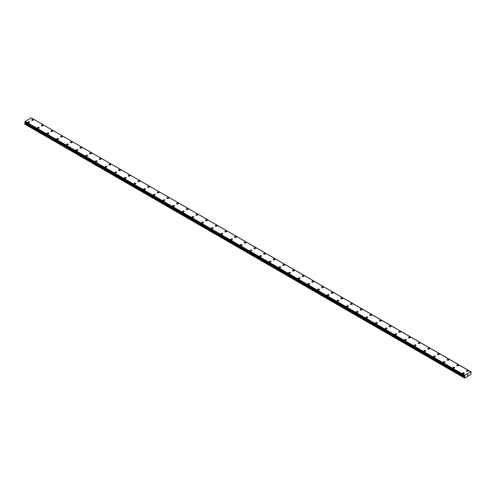 <?xml version="1.0" encoding="UTF-8"?>
<svg xmlns="http://www.w3.org/2000/svg" width="496" height="496" viewBox="0 0 496 496"><rect width="100%" height="100%" fill="white"/><g stroke="black" fill="none" stroke-linecap="round" stroke-linejoin="round"><path stroke-width="0.74" d="M31.676 119.933A0.856 0.496 180 0 1 32.203 119.48A0.856 0.496 180 0 1 33.133 119.586A0.856 0.496 180 0 1 33.387 119.939A0.856 0.496 180 0 1 32.854 120.392A0.856 0.496 180 0 1 31.924 120.286A0.856 0.496 180 0 1 31.676 119.933A0.856 0.496 180 0 1 32.203 119.48A0.856 0.496 180 0 1 33.133 119.592A0.856 0.496 180 0 1 33.387 119.933M41.335 125.513A0.856 0.496 180 0 1 41.862 125.06A0.856 0.496 180 0 1 42.799 125.166A0.856 0.496 180 0 1 43.047 125.519A0.856 0.496 180 0 1 42.52 125.972A0.856 0.496 180 0 1 41.59 125.86A0.856 0.496 180 0 1 41.335 125.513A0.856 0.496 180 0 1 41.862 125.06A0.856 0.496 180 0 1 42.799 125.166A0.856 0.496 180 0 1 43.047 125.513M51.001 131.093A0.856 0.496 180 0 1 51.528 130.64A0.856 0.496 180 0 1 52.458 130.746A0.856 0.496 180 0 1 52.706 131.093A0.856 0.496 180 0 1 52.179 131.545A0.856 0.496 180 0 1 51.249 131.44A0.856 0.496 180 0 1 51.001 131.093A0.856 0.496 180 0 1 51.528 130.64A0.856 0.496 180 0 1 52.458 130.746A0.856 0.496 180 0 1 52.706 131.093M60.661 136.673A0.856 0.496 180 0 1 61.188 136.214A0.856 0.496 180 0 1 62.118 136.326A0.856 0.496 180 0 1 62.372 136.673A0.856 0.496 180 0 1 61.845 137.125A0.856 0.496 180 0 1 60.915 137.02A0.856 0.496 180 0 1 60.661 136.673A0.856 0.496 180 0 1 61.188 136.22A0.856 0.496 180 0 1 62.118 136.326A0.856 0.496 180 0 1 62.372 136.673M71.784 141.906A0.856 0.496 180 0 1 72.032 142.253A0.856 0.496 180 0 1 71.505 142.705A0.856 0.496 180 0 1 70.575 142.6A0.856 0.496 180 0 1 70.327 142.253A0.856 0.496 180 0 1 70.854 141.794A0.856 0.496 180 0 1 71.784 141.906M70.327 142.253A0.856 0.496 180 0 1 70.854 141.794A0.856 0.496 180 0 1 71.784 141.899A0.856 0.496 180 0 1 72.032 142.253M79.986 147.827A0.856 0.496 180 0 1 80.513 147.374A0.856 0.496 180 0 1 81.443 147.479A0.856 0.496 180 0 1 81.697 147.833A0.856 0.496 180 0 1 81.17 148.285A0.856 0.496 180 0 1 80.24 148.18A0.856 0.496 180 0 1 79.986 147.827A0.856 0.496 180 0 1 80.513 147.374A0.856 0.496 180 0 1 81.443 147.479A0.856 0.496 180 0 1 81.697 147.827M89.652 153.407A0.856 0.496 180 0 1 90.179 152.954A0.856 0.496 180 0 1 91.109 153.059A0.856 0.496 180 0 1 91.357 153.407A0.856 0.496 180 0 1 90.83 153.865A0.856 0.496 180 0 1 89.9 153.754A0.856 0.496 180 0 1 89.652 153.407A0.856 0.496 180 0 1 90.179 152.954A0.856 0.496 180 0 1 91.109 153.059A0.856 0.496 180 0 1 91.357 153.407M99.312 158.987A0.856 0.496 180 0 1 99.839 158.528A0.856 0.496 180 0 1 100.769 158.639A0.856 0.496 180 0 1 101.023 158.987A0.856 0.496 180 0 1 100.496 159.439A0.856 0.496 180 0 1 99.56 159.334A0.856 0.496 180 0 1 99.312 158.987A0.856 0.496 180 0 1 99.839 158.534A0.856 0.496 180 0 1 100.769 158.639A0.856 0.496 180 0 1 101.023 158.987M108.977 164.567A0.856 0.496 180 0 1 109.504 164.108A0.856 0.496 180 0 1 110.434 164.213A0.856 0.496 180 0 1 110.682 164.567A0.856 0.496 180 0 1 110.155 165.019A0.856 0.496 180 0 1 109.225 164.914A0.856 0.496 180 0 1 108.977 164.567A0.856 0.496 180 0 1 109.504 164.108A0.856 0.496 180 0 1 110.434 164.219A0.856 0.496 180 0 1 110.682 164.567M118.637 170.147A0.856 0.496 180 0 1 119.164 169.688A0.856 0.496 180 0 1 120.094 169.793A0.856 0.496 180 0 1 120.342 170.147M120.094 169.793A0.856 0.496 180 0 1 120.342 170.14A0.856 0.496 180 0 1 119.815 170.599A0.856 0.496 180 0 1 118.885 170.494A0.856 0.496 180 0 1 118.637 170.14A0.856 0.496 180 0 1 119.164 169.688A0.856 0.496 180 0 1 120.094 169.793M128.297 175.72A0.856 0.496 180 0 1 128.824 175.268A0.856 0.496 180 0 1 129.76 175.373A0.856 0.496 180 0 1 130.008 175.72A0.856 0.496 180 0 1 129.481 176.179A0.856 0.496 180 0 1 128.551 176.068A0.856 0.496 180 0 1 128.297 175.72A0.856 0.496 180 0 1 128.824 175.268A0.856 0.496 180 0 1 129.76 175.373A0.856 0.496 180 0 1 130.008 175.72M137.962 181.3A0.856 0.496 180 0 1 138.489 180.842A0.856 0.496 180 0 1 139.419 180.953A0.856 0.496 180 0 1 139.667 181.3A0.856 0.496 180 0 1 139.14 181.753A0.856 0.496 180 0 1 138.21 181.648A0.856 0.496 180 0 1 137.962 181.3A0.856 0.496 180 0 1 138.489 180.848A0.856 0.496 180 0 1 139.419 180.953A0.856 0.496 180 0 1 139.667 181.3M147.622 186.88A0.856 0.496 180 0 1 148.149 186.422A0.856 0.496 180 0 1 149.079 186.527A0.856 0.496 180 0 1 149.333 186.88A0.856 0.496 180 0 1 148.806 187.333A0.856 0.496 180 0 1 147.876 187.228A0.856 0.496 180 0 1 147.622 186.88A0.856 0.496 180 0 1 148.149 186.422A0.856 0.496 180 0 1 149.079 186.533A0.856 0.496 180 0 1 149.333 186.88M157.288 192.454A0.856 0.496 180 0 1 157.815 192.002A0.856 0.496 180 0 1 158.745 192.107A0.856 0.496 180 0 1 158.993 192.46A0.856 0.496 180 0 1 158.466 192.913A0.856 0.496 180 0 1 157.536 192.808A0.856 0.496 180 0 1 157.288 192.454A0.856 0.496 180 0 1 157.815 192.002A0.856 0.496 180 0 1 158.745 192.107A0.856 0.496 180 0 1 158.993 192.454M166.947 198.034A0.856 0.496 180 0 1 167.474 197.582A0.856 0.496 180 0 1 168.404 197.687A0.856 0.496 180 0 1 168.659 198.034A0.856 0.496 180 0 1 168.132 198.493A0.856 0.496 180 0 1 167.202 198.381A0.856 0.496 180 0 1 166.947 198.034A0.856 0.496 180 0 1 167.474 197.582A0.856 0.496 180 0 1 168.404 197.687A0.856 0.496 180 0 1 168.659 198.034M176.613 203.614A0.856 0.496 180 0 1 177.14 203.155A0.856 0.496 180 0 1 178.07 203.267A0.856 0.496 180 0 1 178.318 203.614A0.856 0.496 180 0 1 177.791 204.067A0.856 0.496 180 0 1 176.861 203.961A0.856 0.496 180 0 1 176.613 203.614A0.856 0.496 180 0 1 177.14 203.162A0.856 0.496 180 0 1 178.07 203.267A0.856 0.496 180 0 1 178.318 203.614M186.273 209.194A0.856 0.496 180 0 1 186.8 208.735A0.856 0.496 180 0 1 187.73 208.841A0.856 0.496 180 0 1 187.984 209.194A0.856 0.496 180 0 1 187.457 209.647A0.856 0.496 180 0 1 186.521 209.541A0.856 0.496 180 0 1 186.273 209.194A0.856 0.496 180 0 1 186.8 208.735A0.856 0.496 180 0 1 187.73 208.847A0.856 0.496 180 0 1 187.984 209.194M195.939 214.768A0.856 0.496 180 0 1 196.466 214.315A0.856 0.496 180 0 1 197.396 214.421A0.856 0.496 180 0 1 197.644 214.774A0.856 0.496 180 0 1 197.117 215.227A0.856 0.496 180 0 1 196.187 215.121A0.856 0.496 180 0 1 195.939 214.768A0.856 0.496 180 0 1 196.466 214.315A0.856 0.496 180 0 1 197.396 214.421A0.856 0.496 180 0 1 197.644 214.768M205.598 220.348A0.856 0.496 180 0 1 206.125 219.895A0.856 0.496 180 0 1 207.055 220.001A0.856 0.496 180 0 1 207.303 220.348A0.856 0.496 180 0 1 206.776 220.807A0.856 0.496 180 0 1 205.846 220.695A0.856 0.496 180 0 1 205.598 220.348A0.856 0.496 180 0 1 206.125 219.895A0.856 0.496 180 0 1 207.055 220.001A0.856 0.496 180 0 1 207.303 220.348M215.258 225.928A0.856 0.496 180 0 1 215.785 225.469A0.856 0.496 180 0 1 216.721 225.581A0.856 0.496 180 0 1 216.969 225.928A0.856 0.496 180 0 1 216.442 226.381A0.856 0.496 180 0 1 215.512 226.275A0.856 0.496 180 0 1 215.258 225.928A0.856 0.496 180 0 1 215.785 225.475A0.856 0.496 180 0 1 216.721 225.581A0.856 0.496 180 0 1 216.969 225.928M224.924 231.508A0.856 0.496 180 0 1 225.451 231.049A0.856 0.496 180 0 1 226.381 231.155A0.856 0.496 180 0 1 226.629 231.508A0.856 0.496 180 0 1 226.102 231.961A0.856 0.496 180 0 1 225.172 231.855A0.856 0.496 180 0 1 224.924 231.508A0.856 0.496 180 0 1 225.451 231.049A0.856 0.496 180 0 1 226.381 231.161A0.856 0.496 180 0 1 226.629 231.508M234.583 237.082A0.856 0.496 180 0 1 235.11 236.629A0.856 0.496 180 0 1 236.04 236.735A0.856 0.496 180 0 1 236.294 237.088A0.856 0.496 180 0 1 235.767 237.541A0.856 0.496 180 0 1 234.837 237.435A0.856 0.496 180 0 1 234.583 237.082A0.856 0.496 180 0 1 235.11 236.629A0.856 0.496 180 0 1 236.04 236.735A0.856 0.496 180 0 1 236.294 237.082M244.249 242.662A0.856 0.496 180 0 1 244.776 242.209A0.856 0.496 180 0 1 245.706 242.315A0.856 0.496 180 0 1 245.954 242.662A0.856 0.496 180 0 1 245.427 243.121A0.856 0.496 180 0 1 244.497 243.009A0.856 0.496 180 0 1 244.249 242.662A0.856 0.496 180 0 1 244.776 242.209A0.856 0.496 180 0 1 245.706 242.315A0.856 0.496 180 0 1 245.954 242.662M253.909 248.242A0.856 0.496 180 0 1 254.436 247.783A0.856 0.496 180 0 1 255.366 247.895A0.856 0.496 180 0 1 255.62 248.242A0.856 0.496 180 0 1 255.093 248.694A0.856 0.496 180 0 1 254.163 248.589A0.856 0.496 180 0 1 253.909 248.242A0.856 0.496 180 0 1 254.436 247.789A0.856 0.496 180 0 1 255.366 247.895A0.856 0.496 180 0 1 255.62 248.242M265.031 253.475A0.856 0.496 180 0 1 265.279 253.822A0.856 0.496 180 0 1 264.752 254.274A0.856 0.496 180 0 1 263.822 254.169A0.856 0.496 180 0 1 263.574 253.822A0.856 0.496 180 0 1 264.101 253.369A0.856 0.496 180 0 1 265.031 253.475M263.574 253.822A0.856 0.496 180 0 1 264.101 253.363A0.856 0.496 180 0 1 265.031 253.468A0.856 0.496 180 0 1 265.279 253.822M274.691 259.055A0.856 0.496 180 0 1 274.945 259.402A0.856 0.496 180 0 1 274.418 259.854A0.856 0.496 180 0 1 273.482 259.749A0.856 0.496 180 0 1 273.234 259.396A0.856 0.496 180 0 1 273.761 258.943A0.856 0.496 180 0 1 274.691 259.055M273.234 259.396A0.856 0.496 180 0 1 273.761 258.943A0.856 0.496 180 0 1 274.691 259.048A0.856 0.496 180 0 1 274.945 259.396M282.894 264.976A0.856 0.496 180 0 1 283.427 264.523A0.856 0.496 180 0 1 284.357 264.628A0.856 0.496 180 0 1 284.605 264.976A0.856 0.496 180 0 1 284.078 265.434A0.856 0.496 180 0 1 283.148 265.323A0.856 0.496 180 0 1 282.894 264.976A0.856 0.496 180 0 1 283.427 264.523A0.856 0.496 180 0 1 284.357 264.628A0.856 0.496 180 0 1 284.605 264.976M292.559 270.556A0.856 0.496 180 0 1 293.086 270.097A0.856 0.496 180 0 1 294.016 270.208A0.856 0.496 180 0 1 294.264 270.556A0.856 0.496 180 0 1 293.737 271.008A0.856 0.496 180 0 1 292.807 270.903A0.856 0.496 180 0 1 292.559 270.556A0.856 0.496 180 0 1 293.086 270.103A0.856 0.496 180 0 1 294.016 270.208A0.856 0.496 180 0 1 294.264 270.556M302.219 276.136A0.856 0.496 180 0 1 302.746 275.677A0.856 0.496 180 0 1 303.682 275.782A0.856 0.496 180 0 1 303.93 276.136A0.856 0.496 180 0 1 303.403 276.588A0.856 0.496 180 0 1 302.473 276.483A0.856 0.496 180 0 1 302.219 276.136A0.856 0.496 180 0 1 302.746 275.683A0.856 0.496 180 0 1 303.682 275.788A0.856 0.496 180 0 1 303.93 276.136M311.885 281.716A0.856 0.496 180 0 1 312.412 281.257A0.856 0.496 180 0 1 313.342 281.368A0.856 0.496 180 0 1 313.59 281.716M313.342 281.362A0.856 0.496 180 0 1 313.59 281.709A0.856 0.496 180 0 1 313.063 282.168A0.856 0.496 180 0 1 312.133 282.063A0.856 0.496 180 0 1 311.885 281.709A0.856 0.496 180 0 1 312.412 281.257A0.856 0.496 180 0 1 313.342 281.362M321.544 287.296A0.856 0.496 180 0 1 322.071 286.837A0.856 0.496 180 0 1 323.001 286.942A0.856 0.496 180 0 1 323.256 287.296M323.001 286.942A0.856 0.496 180 0 1 323.256 287.289A0.856 0.496 180 0 1 322.729 287.748A0.856 0.496 180 0 1 321.799 287.637A0.856 0.496 180 0 1 321.544 287.289A0.856 0.496 180 0 1 322.071 286.837A0.856 0.496 180 0 1 323.001 286.942M331.21 292.869A0.856 0.496 180 0 1 331.737 292.417A0.856 0.496 180 0 1 332.667 292.522A0.856 0.496 180 0 1 332.915 292.869A0.856 0.496 180 0 1 332.388 293.322A0.856 0.496 180 0 1 331.458 293.217A0.856 0.496 180 0 1 331.21 292.869A0.856 0.496 180 0 1 331.737 292.417A0.856 0.496 180 0 1 332.667 292.522A0.856 0.496 180 0 1 332.915 292.869M340.87 298.449A0.856 0.496 180 0 1 341.397 297.991A0.856 0.496 180 0 1 342.327 298.102A0.856 0.496 180 0 1 342.581 298.449A0.856 0.496 180 0 1 342.054 298.902A0.856 0.496 180 0 1 341.118 298.797A0.856 0.496 180 0 1 340.87 298.449A0.856 0.496 180 0 1 341.397 297.997A0.856 0.496 180 0 1 342.327 298.102A0.856 0.496 180 0 1 342.581 298.449M350.536 304.029A0.856 0.496 180 0 1 351.063 303.571A0.856 0.496 180 0 1 351.993 303.676A0.856 0.496 180 0 1 352.241 304.029A0.856 0.496 180 0 1 351.714 304.482A0.856 0.496 180 0 1 350.784 304.377A0.856 0.496 180 0 1 350.536 304.029A0.856 0.496 180 0 1 351.063 303.571A0.856 0.496 180 0 1 351.993 303.682A0.856 0.496 180 0 1 352.241 304.029M360.195 309.603A0.856 0.496 180 0 1 360.722 309.151A0.856 0.496 180 0 1 361.652 309.256A0.856 0.496 180 0 1 361.906 309.609A0.856 0.496 180 0 1 361.373 310.062A0.856 0.496 180 0 1 360.443 309.95A0.856 0.496 180 0 1 360.195 309.603A0.856 0.496 180 0 1 360.722 309.151A0.856 0.496 180 0 1 361.652 309.256A0.856 0.496 180 0 1 361.906 309.603M369.855 315.183A0.856 0.496 180 0 1 370.382 314.731A0.856 0.496 180 0 1 371.318 314.836A0.856 0.496 180 0 1 371.566 315.183A0.856 0.496 180 0 1 371.039 315.636A0.856 0.496 180 0 1 370.109 315.53A0.856 0.496 180 0 1 369.855 315.183A0.856 0.496 180 0 1 370.382 314.731A0.856 0.496 180 0 1 371.318 314.836A0.856 0.496 180 0 1 371.566 315.183M379.521 320.763A0.856 0.496 180 0 1 380.048 320.304A0.856 0.496 180 0 1 380.978 320.416A0.856 0.496 180 0 1 381.226 320.763A0.856 0.496 180 0 1 380.699 321.216A0.856 0.496 180 0 1 379.769 321.11A0.856 0.496 180 0 1 379.521 320.763A0.856 0.496 180 0 1 380.048 320.311A0.856 0.496 180 0 1 380.978 320.416A0.856 0.496 180 0 1 381.226 320.763M389.18 326.343A0.856 0.496 180 0 1 389.707 325.884A0.856 0.496 180 0 1 390.637 325.99A0.856 0.496 180 0 1 390.891 326.343A0.856 0.496 180 0 1 390.364 326.796A0.856 0.496 180 0 1 389.434 326.69A0.856 0.496 180 0 1 389.18 326.343A0.856 0.496 180 0 1 389.707 325.884A0.856 0.496 180 0 1 390.637 325.996A0.856 0.496 180 0 1 390.891 326.343M398.846 331.917A0.856 0.496 180 0 1 399.373 331.464A0.856 0.496 180 0 1 400.303 331.57A0.856 0.496 180 0 1 400.551 331.923A0.856 0.496 180 0 1 400.024 332.376A0.856 0.496 180 0 1 399.094 332.27A0.856 0.496 180 0 1 398.846 331.917A0.856 0.496 180 0 1 399.373 331.464A0.856 0.496 180 0 1 400.303 331.57A0.856 0.496 180 0 1 400.551 331.917M408.506 337.497A0.856 0.496 180 0 1 409.033 337.044A0.856 0.496 180 0 1 409.963 337.15A0.856 0.496 180 0 1 410.217 337.497A0.856 0.496 180 0 1 409.69 337.956A0.856 0.496 180 0 1 408.76 337.844A0.856 0.496 180 0 1 408.506 337.497A0.856 0.496 180 0 1 409.033 337.044A0.856 0.496 180 0 1 409.963 337.15A0.856 0.496 180 0 1 410.217 337.497M418.171 343.077A0.856 0.496 180 0 1 418.698 342.618A0.856 0.496 180 0 1 419.628 342.73A0.856 0.496 180 0 1 419.876 343.077A0.856 0.496 180 0 1 419.349 343.53A0.856 0.496 180 0 1 418.419 343.424A0.856 0.496 180 0 1 418.171 343.077A0.856 0.496 180 0 1 418.698 342.624A0.856 0.496 180 0 1 419.628 342.73A0.856 0.496 180 0 1 419.876 343.077M427.831 348.657A0.856 0.496 180 0 1 428.358 348.198A0.856 0.496 180 0 1 429.288 348.304A0.856 0.496 180 0 1 429.542 348.657A0.856 0.496 180 0 1 429.015 349.11A0.856 0.496 180 0 1 428.079 349.004A0.856 0.496 180 0 1 427.831 348.657A0.856 0.496 180 0 1 428.358 348.198A0.856 0.496 180 0 1 429.288 348.31A0.856 0.496 180 0 1 429.542 348.657M437.497 354.231A0.856 0.496 180 0 1 438.024 353.778A0.856 0.496 180 0 1 438.954 353.884A0.856 0.496 180 0 1 439.202 354.237A0.856 0.496 180 0 1 438.675 354.69A0.856 0.496 180 0 1 437.745 354.584A0.856 0.496 180 0 1 437.497 354.231A0.856 0.496 180 0 1 438.024 353.778A0.856 0.496 180 0 1 438.954 353.884A0.856 0.496 180 0 1 439.202 354.231M447.156 359.811A0.856 0.496 180 0 1 447.683 359.358A0.856 0.496 180 0 1 448.613 359.464A0.856 0.496 180 0 1 448.861 359.811A0.856 0.496 180 0 1 448.334 360.27A0.856 0.496 180 0 1 447.404 360.158A0.856 0.496 180 0 1 447.156 359.811A0.856 0.496 180 0 1 447.683 359.358A0.856 0.496 180 0 1 448.613 359.464A0.856 0.496 180 0 1 448.861 359.811M456.816 365.391A0.856 0.496 180 0 1 457.343 364.932A0.856 0.496 180 0 1 458.279 365.044A0.856 0.496 180 0 1 458.527 365.391A0.856 0.496 180 0 1 458 365.843A0.856 0.496 180 0 1 457.07 365.738A0.856 0.496 180 0 1 456.816 365.391A0.856 0.496 180 0 1 457.343 364.938A0.856 0.496 180 0 1 458.279 365.044A0.856 0.496 180 0 1 458.527 365.391M467.939 370.624A0.856 0.496 180 0 1 468.187 370.971A0.856 0.496 180 0 1 467.66 371.423A0.856 0.496 180 0 1 466.73 371.318A0.856 0.496 180 0 1 466.482 370.971A0.856 0.496 180 0 1 467.009 370.512A0.856 0.496 180 0 1 467.939 370.624M466.482 370.971A0.856 0.496 180 0 1 467.009 370.512A0.856 0.496 180 0 1 467.939 370.617A0.856 0.496 180 0 1 468.187 370.971M27.813 122.165A0.856 0.496 180 0 1 28.34 121.712A0.856 0.496 180 0 1 29.27 121.818A0.856 0.496 180 0 1 29.518 122.171A0.856 0.496 180 0 1 28.991 122.624A0.856 0.496 180 0 1 28.061 122.518A0.856 0.496 180 0 1 27.813 122.165A0.856 0.496 180 0 1 28.34 121.712A0.856 0.496 180 0 1 29.27 121.818A0.856 0.496 180 0 1 29.518 122.165M37.473 127.745A0.856 0.496 180 0 1 38 127.292A0.856 0.496 180 0 1 38.93 127.398A0.856 0.496 180 0 1 39.184 127.745A0.856 0.496 180 0 1 38.657 128.204A0.856 0.496 180 0 1 37.721 128.092A0.856 0.496 180 0 1 37.473 127.745A0.856 0.496 180 0 1 38 127.292A0.856 0.496 180 0 1 38.93 127.398A0.856 0.496 180 0 1 39.184 127.745M47.139 133.325A0.856 0.496 180 0 1 47.666 132.866A0.856 0.496 180 0 1 48.596 132.978A0.856 0.496 180 0 1 48.844 133.325A0.856 0.496 180 0 1 48.317 133.777A0.856 0.496 180 0 1 47.387 133.672A0.856 0.496 180 0 1 47.139 133.325A0.856 0.496 180 0 1 47.666 132.872A0.856 0.496 180 0 1 48.596 132.978A0.856 0.496 180 0 1 48.844 133.325M58.255 138.558A0.856 0.496 180 0 1 58.503 138.905A0.856 0.496 180 0 1 57.976 139.357A0.856 0.496 180 0 1 57.046 139.252A0.856 0.496 180 0 1 56.798 138.905A0.856 0.496 180 0 1 57.325 138.446A0.856 0.496 180 0 1 58.255 138.558M56.798 138.905A0.856 0.496 180 0 1 57.325 138.446A0.856 0.496 180 0 1 58.255 138.551A0.856 0.496 180 0 1 58.503 138.905M66.458 144.479A0.856 0.496 180 0 1 66.985 144.026A0.856 0.496 180 0 1 67.921 144.131A0.856 0.496 180 0 1 68.169 144.485A0.856 0.496 180 0 1 67.642 144.937A0.856 0.496 180 0 1 66.712 144.832A0.856 0.496 180 0 1 66.458 144.479A0.856 0.496 180 0 1 66.985 144.026A0.856 0.496 180 0 1 67.921 144.131A0.856 0.496 180 0 1 68.169 144.479M76.124 150.059A0.856 0.496 180 0 1 76.651 149.606A0.856 0.496 180 0 1 77.581 149.711A0.856 0.496 180 0 1 77.829 150.059A0.856 0.496 180 0 1 77.302 150.517A0.856 0.496 180 0 1 76.372 150.406A0.856 0.496 180 0 1 76.124 150.059A0.856 0.496 180 0 1 76.651 149.606A0.856 0.496 180 0 1 77.581 149.711A0.856 0.496 180 0 1 77.829 150.059M85.783 155.639A0.856 0.496 180 0 1 86.31 155.18A0.856 0.496 180 0 1 87.24 155.291A0.856 0.496 180 0 1 87.494 155.639A0.856 0.496 180 0 1 86.967 156.091A0.856 0.496 180 0 1 86.037 155.986A0.856 0.496 180 0 1 85.783 155.639A0.856 0.496 180 0 1 86.31 155.186A0.856 0.496 180 0 1 87.24 155.291A0.856 0.496 180 0 1 87.494 155.639M95.449 161.219A0.856 0.496 180 0 1 95.976 160.76A0.856 0.496 180 0 1 96.906 160.865A0.856 0.496 180 0 1 97.154 161.219A0.856 0.496 180 0 1 96.627 161.671A0.856 0.496 180 0 1 95.697 161.566A0.856 0.496 180 0 1 95.449 161.219A0.856 0.496 180 0 1 95.976 160.766A0.856 0.496 180 0 1 96.906 160.871A0.856 0.496 180 0 1 97.154 161.219M105.109 166.799A0.856 0.496 180 0 1 105.636 166.34A0.856 0.496 180 0 1 106.566 166.451A0.856 0.496 180 0 1 106.82 166.799M106.566 166.445A0.856 0.496 180 0 1 106.82 166.792A0.856 0.496 180 0 1 106.293 167.251A0.856 0.496 180 0 1 105.363 167.146A0.856 0.496 180 0 1 105.109 166.792A0.856 0.496 180 0 1 105.636 166.34A0.856 0.496 180 0 1 106.566 166.445M114.774 172.379A0.856 0.496 180 0 1 115.301 171.92A0.856 0.496 180 0 1 116.231 172.025A0.856 0.496 180 0 1 116.479 172.379M116.231 172.025A0.856 0.496 180 0 1 116.479 172.372A0.856 0.496 180 0 1 115.952 172.831A0.856 0.496 180 0 1 115.022 172.72A0.856 0.496 180 0 1 114.774 172.372A0.856 0.496 180 0 1 115.301 171.92A0.856 0.496 180 0 1 116.231 172.025M124.434 177.952A0.856 0.496 180 0 1 124.961 177.494A0.856 0.496 180 0 1 125.891 177.605A0.856 0.496 180 0 1 126.145 177.952A0.856 0.496 180 0 1 125.618 178.405A0.856 0.496 180 0 1 124.682 178.3A0.856 0.496 180 0 1 124.434 177.952A0.856 0.496 180 0 1 124.961 177.5A0.856 0.496 180 0 1 125.891 177.605A0.856 0.496 180 0 1 126.145 177.952M134.094 183.532A0.856 0.496 180 0 1 134.627 183.074A0.856 0.496 180 0 1 135.557 183.179A0.856 0.496 180 0 1 135.805 183.532A0.856 0.496 180 0 1 135.278 183.985A0.856 0.496 180 0 1 134.348 183.88A0.856 0.496 180 0 1 134.094 183.532A0.856 0.496 180 0 1 134.627 183.08A0.856 0.496 180 0 1 135.557 183.185A0.856 0.496 180 0 1 135.805 183.532M143.759 189.106A0.856 0.496 180 0 1 144.286 188.654A0.856 0.496 180 0 1 145.216 188.759A0.856 0.496 180 0 1 145.464 189.112A0.856 0.496 180 0 1 144.937 189.565A0.856 0.496 180 0 1 144.007 189.46A0.856 0.496 180 0 1 143.759 189.106A0.856 0.496 180 0 1 144.286 188.654A0.856 0.496 180 0 1 145.216 188.765A0.856 0.496 180 0 1 145.464 189.106M153.419 194.686A0.856 0.496 180 0 1 153.946 194.234A0.856 0.496 180 0 1 154.882 194.339A0.856 0.496 180 0 1 155.13 194.692A0.856 0.496 180 0 1 154.603 195.145A0.856 0.496 180 0 1 153.673 195.033A0.856 0.496 180 0 1 153.419 194.686A0.856 0.496 180 0 1 153.946 194.234A0.856 0.496 180 0 1 154.882 194.339A0.856 0.496 180 0 1 155.13 194.686M163.085 200.266A0.856 0.496 180 0 1 163.612 199.814A0.856 0.496 180 0 1 164.542 199.919A0.856 0.496 180 0 1 164.79 200.266A0.856 0.496 180 0 1 164.263 200.719A0.856 0.496 180 0 1 163.333 200.613A0.856 0.496 180 0 1 163.085 200.266A0.856 0.496 180 0 1 163.612 199.814A0.856 0.496 180 0 1 164.542 199.919A0.856 0.496 180 0 1 164.79 200.266M172.744 205.846A0.856 0.496 180 0 1 173.271 205.387A0.856 0.496 180 0 1 174.201 205.499A0.856 0.496 180 0 1 174.456 205.846A0.856 0.496 180 0 1 173.929 206.299A0.856 0.496 180 0 1 172.999 206.193A0.856 0.496 180 0 1 172.744 205.846A0.856 0.496 180 0 1 173.271 205.394A0.856 0.496 180 0 1 174.201 205.499A0.856 0.496 180 0 1 174.456 205.846M182.41 211.426A0.856 0.496 180 0 1 182.937 210.967A0.856 0.496 180 0 1 183.867 211.073A0.856 0.496 180 0 1 184.115 211.426A0.856 0.496 180 0 1 183.588 211.879A0.856 0.496 180 0 1 182.658 211.773A0.856 0.496 180 0 1 182.41 211.426A0.856 0.496 180 0 1 182.937 210.967A0.856 0.496 180 0 1 183.867 211.079A0.856 0.496 180 0 1 184.115 211.426M192.07 217A0.856 0.496 180 0 1 192.597 216.547A0.856 0.496 180 0 1 193.527 216.653A0.856 0.496 180 0 1 193.781 217.006A0.856 0.496 180 0 1 193.254 217.459A0.856 0.496 180 0 1 192.318 217.353A0.856 0.496 180 0 1 192.07 217A0.856 0.496 180 0 1 192.597 216.547A0.856 0.496 180 0 1 193.527 216.653A0.856 0.496 180 0 1 193.781 217M201.736 222.58A0.856 0.496 180 0 1 202.263 222.127A0.856 0.496 180 0 1 203.193 222.233A0.856 0.496 180 0 1 203.441 222.58A0.856 0.496 180 0 1 202.914 223.039A0.856 0.496 180 0 1 201.984 222.927A0.856 0.496 180 0 1 201.736 222.58A0.856 0.496 180 0 1 202.263 222.127A0.856 0.496 180 0 1 203.193 222.233A0.856 0.496 180 0 1 203.441 222.58M211.395 228.16A0.856 0.496 180 0 1 211.922 227.701A0.856 0.496 180 0 1 212.852 227.813A0.856 0.496 180 0 1 213.106 228.16A0.856 0.496 180 0 1 212.573 228.613A0.856 0.496 180 0 1 211.643 228.507A0.856 0.496 180 0 1 211.395 228.16A0.856 0.496 180 0 1 211.922 227.707A0.856 0.496 180 0 1 212.852 227.813A0.856 0.496 180 0 1 213.106 228.16M221.055 233.74A0.856 0.496 180 0 1 221.582 233.281A0.856 0.496 180 0 1 222.518 233.387A0.856 0.496 180 0 1 222.766 233.74A0.856 0.496 180 0 1 222.239 234.193A0.856 0.496 180 0 1 221.309 234.087A0.856 0.496 180 0 1 221.055 233.74A0.856 0.496 180 0 1 221.582 233.281A0.856 0.496 180 0 1 222.518 233.393A0.856 0.496 180 0 1 222.766 233.74M230.721 239.314A0.856 0.496 180 0 1 231.248 238.861A0.856 0.496 180 0 1 232.178 238.967A0.856 0.496 180 0 1 232.426 239.32A0.856 0.496 180 0 1 231.899 239.773A0.856 0.496 180 0 1 230.969 239.667A0.856 0.496 180 0 1 230.721 239.314A0.856 0.496 180 0 1 231.248 238.861A0.856 0.496 180 0 1 232.178 238.967A0.856 0.496 180 0 1 232.426 239.314M240.38 244.894A0.856 0.496 180 0 1 240.907 244.441A0.856 0.496 180 0 1 241.837 244.547A0.856 0.496 180 0 1 242.091 244.894A0.856 0.496 180 0 1 241.564 245.353A0.856 0.496 180 0 1 240.634 245.241A0.856 0.496 180 0 1 240.38 244.894A0.856 0.496 180 0 1 240.907 244.441A0.856 0.496 180 0 1 241.837 244.547A0.856 0.496 180 0 1 242.091 244.894M250.046 250.474A0.856 0.496 180 0 1 250.573 250.015A0.856 0.496 180 0 1 251.503 250.127A0.856 0.496 180 0 1 251.751 250.474A0.856 0.496 180 0 1 251.224 250.926A0.856 0.496 180 0 1 250.294 250.821A0.856 0.496 180 0 1 250.046 250.474A0.856 0.496 180 0 1 250.573 250.021A0.856 0.496 180 0 1 251.503 250.127A0.856 0.496 180 0 1 251.751 250.474M261.163 255.707A0.856 0.496 180 0 1 261.417 256.054A0.856 0.496 180 0 1 260.89 256.506A0.856 0.496 180 0 1 259.96 256.401A0.856 0.496 180 0 1 259.706 256.054A0.856 0.496 180 0 1 260.233 255.595A0.856 0.496 180 0 1 261.163 255.707M259.706 256.054A0.856 0.496 180 0 1 260.233 255.595A0.856 0.496 180 0 1 261.163 255.7A0.856 0.496 180 0 1 261.417 256.054M269.371 261.628A0.856 0.496 180 0 1 269.898 261.175A0.856 0.496 180 0 1 270.828 261.28A0.856 0.496 180 0 1 271.076 261.634A0.856 0.496 180 0 1 270.549 262.086A0.856 0.496 180 0 1 269.619 261.981A0.856 0.496 180 0 1 269.371 261.628A0.856 0.496 180 0 1 269.898 261.175A0.856 0.496 180 0 1 270.828 261.28A0.856 0.496 180 0 1 271.076 261.628M279.031 267.208A0.856 0.496 180 0 1 279.558 266.755A0.856 0.496 180 0 1 280.488 266.86A0.856 0.496 180 0 1 280.742 267.208A0.856 0.496 180 0 1 280.215 267.666A0.856 0.496 180 0 1 279.279 267.555A0.856 0.496 180 0 1 279.031 267.208A0.856 0.496 180 0 1 279.558 266.755A0.856 0.496 180 0 1 280.488 266.86A0.856 0.496 180 0 1 280.742 267.208M288.697 272.788A0.856 0.496 180 0 1 289.224 272.329A0.856 0.496 180 0 1 290.154 272.44A0.856 0.496 180 0 1 290.402 272.788A0.856 0.496 180 0 1 289.875 273.24A0.856 0.496 180 0 1 288.945 273.135A0.856 0.496 180 0 1 288.697 272.788A0.856 0.496 180 0 1 289.224 272.335A0.856 0.496 180 0 1 290.154 272.44A0.856 0.496 180 0 1 290.402 272.788M298.356 278.368A0.856 0.496 180 0 1 298.883 277.909A0.856 0.496 180 0 1 299.813 278.014A0.856 0.496 180 0 1 300.061 278.368A0.856 0.496 180 0 1 299.534 278.82A0.856 0.496 180 0 1 298.604 278.715A0.856 0.496 180 0 1 298.356 278.368A0.856 0.496 180 0 1 298.883 277.909A0.856 0.496 180 0 1 299.813 278.02A0.856 0.496 180 0 1 300.061 278.368M308.016 283.948A0.856 0.496 180 0 1 308.543 283.489A0.856 0.496 180 0 1 309.479 283.594A0.856 0.496 180 0 1 309.727 283.948M309.479 283.594A0.856 0.496 180 0 1 309.727 283.941A0.856 0.496 180 0 1 309.2 284.4A0.856 0.496 180 0 1 308.27 284.295A0.856 0.496 180 0 1 308.016 283.941A0.856 0.496 180 0 1 308.543 283.489A0.856 0.496 180 0 1 309.479 283.594M317.682 289.521A0.856 0.496 180 0 1 318.209 289.069A0.856 0.496 180 0 1 319.139 289.174A0.856 0.496 180 0 1 319.387 289.521A0.856 0.496 180 0 1 318.86 289.98A0.856 0.496 180 0 1 317.93 289.869A0.856 0.496 180 0 1 317.682 289.521A0.856 0.496 180 0 1 318.209 289.069A0.856 0.496 180 0 1 319.139 289.174A0.856 0.496 180 0 1 319.387 289.521M327.341 295.101A0.856 0.496 180 0 1 327.868 294.643A0.856 0.496 180 0 1 328.798 294.754A0.856 0.496 180 0 1 329.053 295.101A0.856 0.496 180 0 1 328.526 295.554A0.856 0.496 180 0 1 327.596 295.449A0.856 0.496 180 0 1 327.341 295.101A0.856 0.496 180 0 1 327.868 294.649A0.856 0.496 180 0 1 328.798 294.754A0.856 0.496 180 0 1 329.053 295.101M337.007 300.681A0.856 0.496 180 0 1 337.534 300.223A0.856 0.496 180 0 1 338.464 300.328A0.856 0.496 180 0 1 338.712 300.681A0.856 0.496 180 0 1 338.185 301.134A0.856 0.496 180 0 1 337.255 301.029A0.856 0.496 180 0 1 337.007 300.681A0.856 0.496 180 0 1 337.534 300.223A0.856 0.496 180 0 1 338.464 300.334A0.856 0.496 180 0 1 338.712 300.681M346.667 306.255A0.856 0.496 180 0 1 347.194 305.803A0.856 0.496 180 0 1 348.124 305.908A0.856 0.496 180 0 1 348.378 306.261A0.856 0.496 180 0 1 347.851 306.714A0.856 0.496 180 0 1 346.921 306.609A0.856 0.496 180 0 1 346.667 306.255A0.856 0.496 180 0 1 347.194 305.803A0.856 0.496 180 0 1 348.124 305.908A0.856 0.496 180 0 1 348.378 306.255M356.333 311.835A0.856 0.496 180 0 1 356.86 311.383A0.856 0.496 180 0 1 357.79 311.488A0.856 0.496 180 0 1 358.038 311.835A0.856 0.496 180 0 1 357.511 312.294A0.856 0.496 180 0 1 356.581 312.182A0.856 0.496 180 0 1 356.333 311.835A0.856 0.496 180 0 1 356.86 311.383A0.856 0.496 180 0 1 357.79 311.488A0.856 0.496 180 0 1 358.038 311.835M365.992 317.415A0.856 0.496 180 0 1 366.519 316.956A0.856 0.496 180 0 1 367.449 317.068A0.856 0.496 180 0 1 367.703 317.415A0.856 0.496 180 0 1 367.176 317.868A0.856 0.496 180 0 1 366.24 317.762A0.856 0.496 180 0 1 365.992 317.415A0.856 0.496 180 0 1 366.519 316.963A0.856 0.496 180 0 1 367.449 317.068A0.856 0.496 180 0 1 367.703 317.415M375.658 322.995A0.856 0.496 180 0 1 376.185 322.536A0.856 0.496 180 0 1 377.115 322.642A0.856 0.496 180 0 1 377.363 322.995A0.856 0.496 180 0 1 376.836 323.448A0.856 0.496 180 0 1 375.906 323.342A0.856 0.496 180 0 1 375.658 322.995A0.856 0.496 180 0 1 376.185 322.543A0.856 0.496 180 0 1 377.115 322.648A0.856 0.496 180 0 1 377.363 322.995M385.318 328.569A0.856 0.496 180 0 1 385.845 328.116A0.856 0.496 180 0 1 386.775 328.222A0.856 0.496 180 0 1 387.023 328.575A0.856 0.496 180 0 1 386.496 329.028A0.856 0.496 180 0 1 385.566 328.922A0.856 0.496 180 0 1 385.318 328.569A0.856 0.496 180 0 1 385.845 328.116A0.856 0.496 180 0 1 386.775 328.228A0.856 0.496 180 0 1 387.023 328.569M394.977 334.149A0.856 0.496 180 0 1 395.504 333.696A0.856 0.496 180 0 1 396.44 333.802A0.856 0.496 180 0 1 396.688 334.149A0.856 0.496 180 0 1 396.161 334.608A0.856 0.496 180 0 1 395.231 334.496A0.856 0.496 180 0 1 394.977 334.149A0.856 0.496 180 0 1 395.504 333.696A0.856 0.496 180 0 1 396.44 333.802A0.856 0.496 180 0 1 396.688 334.149M404.643 339.729A0.856 0.496 180 0 1 405.17 339.27A0.856 0.496 180 0 1 406.1 339.382A0.856 0.496 180 0 1 406.348 339.729A0.856 0.496 180 0 1 405.821 340.182A0.856 0.496 180 0 1 404.891 340.076A0.856 0.496 180 0 1 404.643 339.729A0.856 0.496 180 0 1 405.17 339.276A0.856 0.496 180 0 1 406.1 339.382A0.856 0.496 180 0 1 406.348 339.729M414.303 345.309A0.856 0.496 180 0 1 414.83 344.85A0.856 0.496 180 0 1 415.76 344.956A0.856 0.496 180 0 1 416.014 345.309A0.856 0.496 180 0 1 415.487 345.762A0.856 0.496 180 0 1 414.557 345.656A0.856 0.496 180 0 1 414.303 345.309A0.856 0.496 180 0 1 414.83 344.856A0.856 0.496 180 0 1 415.76 344.962A0.856 0.496 180 0 1 416.014 345.309M423.968 350.883A0.856 0.496 180 0 1 424.495 350.43A0.856 0.496 180 0 1 425.425 350.536A0.856 0.496 180 0 1 425.673 350.889A0.856 0.496 180 0 1 425.146 351.342A0.856 0.496 180 0 1 424.216 351.236A0.856 0.496 180 0 1 423.968 350.883A0.856 0.496 180 0 1 424.495 350.43A0.856 0.496 180 0 1 425.425 350.542A0.856 0.496 180 0 1 425.673 350.883M433.628 356.463A0.856 0.496 180 0 1 434.155 356.01A0.856 0.496 180 0 1 435.085 356.116A0.856 0.496 180 0 1 435.339 356.469A0.856 0.496 180 0 1 434.812 356.922A0.856 0.496 180 0 1 433.882 356.81A0.856 0.496 180 0 1 433.628 356.463A0.856 0.496 180 0 1 434.155 356.01A0.856 0.496 180 0 1 435.085 356.116A0.856 0.496 180 0 1 435.339 356.463M443.294 362.043A0.856 0.496 180 0 1 443.821 361.59A0.856 0.496 180 0 1 444.751 361.696A0.856 0.496 180 0 1 444.999 362.043A0.856 0.496 180 0 1 444.472 362.495A0.856 0.496 180 0 1 443.542 362.39A0.856 0.496 180 0 1 443.294 362.043A0.856 0.496 180 0 1 443.821 361.59A0.856 0.496 180 0 1 444.751 361.696A0.856 0.496 180 0 1 444.999 362.043M452.953 367.623A0.856 0.496 180 0 1 453.48 367.164A0.856 0.496 180 0 1 454.41 367.276A0.856 0.496 180 0 1 454.665 367.623A0.856 0.496 180 0 1 454.138 368.075A0.856 0.496 180 0 1 453.201 367.97A0.856 0.496 180 0 1 452.953 367.623A0.856 0.496 180 0 1 453.48 367.17A0.856 0.496 180 0 1 454.41 367.276A0.856 0.496 180 0 1 454.665 367.623M464.076 372.856A0.856 0.496 180 0 1 464.324 373.203A0.856 0.496 180 0 1 463.797 373.655A0.856 0.496 180 0 1 462.867 373.55A0.856 0.496 180 0 1 462.613 373.203A0.856 0.496 180 0 1 463.146 372.744A0.856 0.496 180 0 1 464.076 372.856M462.613 373.203A0.856 0.496 180 0 1 463.146 372.744A0.856 0.496 180 0 1 464.076 372.849A0.856 0.496 180 0 1 464.324 373.203M467.461 375.354L467.74 374.647M467.902 375.1L468.168 374.505M470.853 373.37L471.008 374.424L464.628 378.107L464.783 376.879L25.147 123.058L24.8 124.174L464.436 377.995M470.834 373.364L471.188 371.969M471.169 371.969L31.322 117.936M464.733 376.396L464.758 375.243L470.958 371.758M464.783 376.879L464.492 376.235M25.203 122.642L25.147 123.058M24.8 122.388L464.436 376.216L24.8 122.388L25.122 121.421L31.242 117.893L470.878 371.715M464.758 375.243L25.122 121.421M464.665 375.435L25.029 121.613M464.473 375.832L24.831 122.01M464.436 375.9L24.8 122.078M464.851 376.706L25.215 122.884M464.436 377.611L24.8 123.789M464.678 375.385L25.042 121.563M464.851 376.532L25.215 122.71M464.504 377.375L24.868 123.554M464.448 376.241L24.812 122.419"/></g></svg>
